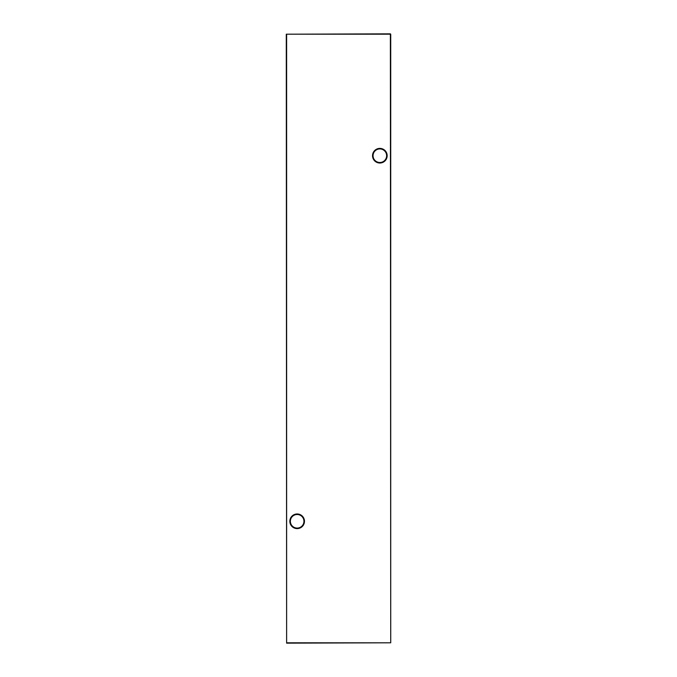 <?xml version="1.0" encoding="UTF-8"?>
<svg xmlns="http://www.w3.org/2000/svg" width="677" height="677" viewBox="0 0 677 677"><rect width="100%" height="100%" fill="white"/><g stroke="black" fill="none" stroke-linecap="round" stroke-linejoin="round"><path stroke-width="1.02" d="M289.841 521.29A7.312 7.312 0 0 1 297.152 513.978A7.312 7.312 0 0 1 304.464 521.29A7.312 7.312 0 0 1 297.152 528.602A7.312 7.312 0 0 1 289.841 521.29M303.948 521.29A6.787 6.787 0 0 0 297.152 514.503A6.787 6.787 0 0 0 290.365 521.29A6.787 6.787 0 0 0 297.152 528.077A6.787 6.787 0 0 0 303.948 521.29M372.536 155.71A7.312 7.312 0 0 1 379.848 148.398A7.312 7.312 0 0 1 387.159 155.71A7.312 7.312 0 0 1 379.848 163.022A7.312 7.312 0 0 1 372.536 155.71M386.635 155.71A6.787 6.787 0 0 0 379.848 148.923A6.787 6.787 0 0 0 373.052 155.71A6.787 6.787 0 0 0 379.848 162.497A6.787 6.787 0 0 0 386.635 155.71M390.722 34.197L390.722 642.803L390.375 34.197L286.625 34.197L286.625 642.803L390.375 642.803L286.625 643.15L286.278 34.197L390.375 33.85"/></g></svg>
